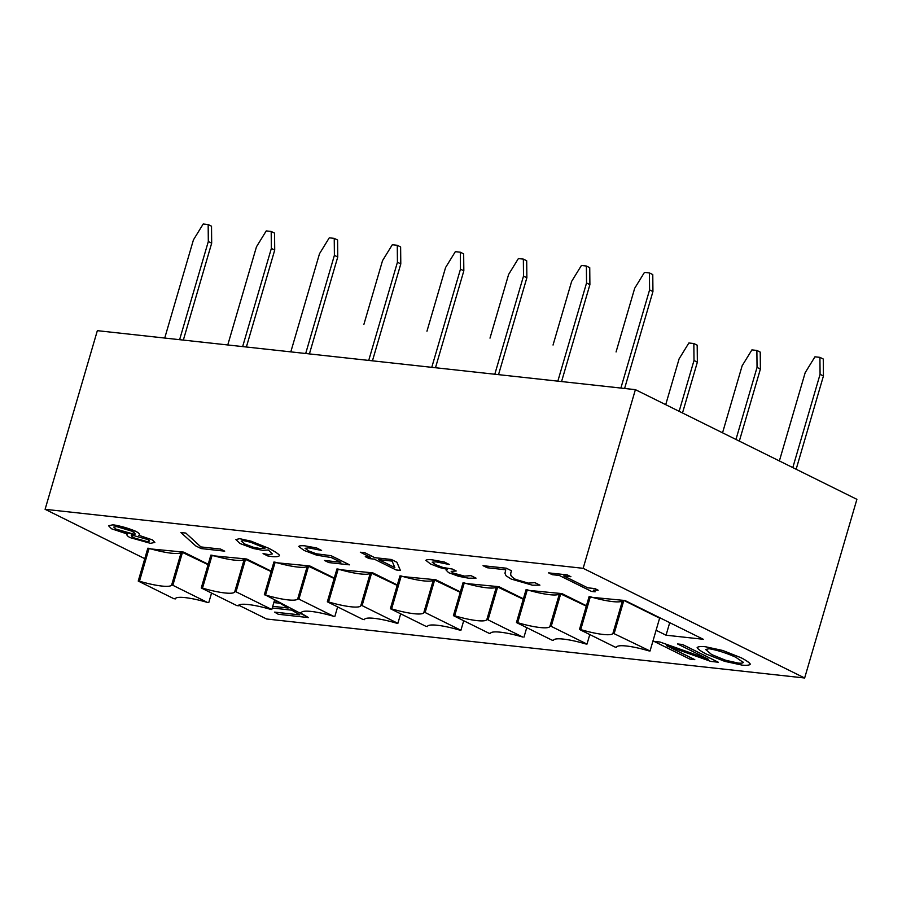 <?xml version="1.0" encoding="UTF-8"?>
<svg xmlns="http://www.w3.org/2000/svg" width="902" height="902" viewBox="0 0 902 902"><rect width="100%" height="100%" fill="white"/><g stroke="black" fill="none" stroke-linecap="round" stroke-linejoin="round"><path stroke-width="1.35" d="M708.408 659.249L659.971 642.032L654.051 641.39L689.85 659.114L694.765 659.655L666.431 645.618L710.765 661.403L718.263 662.226L682.464 644.502L677.537 643.96L708.408 659.249M694.777 659.621L666.702 645.719M654.063 641.356L659.971 642.032M659.982 642.01L708.149 659.114M718.263 662.226L682.476 644.468L677.537 643.96M272.246 608.004L291.729 610.147L299.836 614.916L274.636 612.142L278.233 614.262L308.473 617.588L299.746 612.447M277.038 601.194L274.332 600.901M273.836 602.57L280.037 603.258L288.133 608.027L272.742 606.336L288.065 607.982M274.343 600.867L276.948 601.16M300.095 612.616L301.347 612.751A31.288 5.536 16.3 0 1 301.369 612.638A31.288 5.536 16.3 0 1 333.605 616.292L297.807 598.567A31.288 5.536 16.3 0 1 297.784 598.691A31.288 5.536 16.3 0 1 265.549 595.027L308.473 617.588M274.636 612.12L299.757 614.871M570.91 576.728L567.257 574.924L548.585 572.871L552.238 574.687L559.274 575.453L591.532 591.43L595.128 591.825L593.493 590.1L598.173 590.235L594.903 588.611L587.709 587.822L563.716 575.938L570.91 576.728L567.268 574.89L548.585 572.871M593.347 590.246L595.128 591.825M563.806 575.95L587.709 587.822M587.721 587.788L594.903 588.611M594.914 588.578L598.173 590.235M511.468 570.752L506.417 568.249L483.044 565.689L487.193 567.741L505.763 569.782L504.951 573.255L506.033 575.747L511.208 579.073L532.405 585.195L539.903 585.161L534.852 582.658L528.358 583.143L515.673 579.467C512.054 577.314 510.374 575.487 510.622 573.988L511.468 570.752L506.417 568.249M505.413 570.831L505.763 569.782M506.428 568.215L483.044 565.689M510.949 572.342L510.633 573.954C510.803 575.882 512.483 577.708 515.685 579.434L528.358 583.12L534.627 582.636M534.863 582.624L539.903 585.161M425.823 560.334L430.604 564.021L439.793 567.595L447.133 569.297L446.073 570.053L448.644 572.68L458.622 576.322L468.578 578.193L476.053 578.148L471.024 575.656L464.564 576.152L452.815 572.939L451.169 571.372L456.198 571L452.218 569.027L443.062 567.516L435.655 564.72L432.182 562.183L435.993 561.833L449.264 564.494L444.246 562.002L431.742 559.77C428.394 559.499 426.42 559.714 425.812 560.39L425.812 560.39C426.432 559.668 428.416 559.465 431.754 559.736L444.246 562.002M451.18 571.349L452.827 572.905L458.723 575.048L464.564 576.119L470.799 575.634M470.81 575.6L476.053 578.148M446.073 570.053L447.381 569.421M449.275 564.46L444.246 561.969M432.182 562.16L435.666 564.686L443.062 567.516M443.074 567.493L452.218 569.027M452.229 569.004L456.198 571M360.315 552.227L370.406 557.222L365.276 556.658L369.132 558.575L374.262 559.127L396.113 569.951L400.364 570.425L396.891 562.25L391.378 559.522L374.837 557.707L364.758 552.712L360.315 552.227L364.769 552.678L374.837 557.707M378.705 559.623L392.088 561.089L394.862 567.617L378.705 559.623M400.375 570.391L396.903 562.228L391.378 559.522M370.316 557.177L365.276 556.658M378.795 559.623L394.839 567.572M374.849 557.673L391.378 559.488M304.583 545.823C301.121 545.575 299.16 545.8 298.72 546.522L304.098 550.445L316.636 555.158L331.327 557.56L340.855 562.273L324.551 560.48L328.756 562.566L349.502 564.844L331.068 555.711L316.309 553.794L308.834 550.975L305.056 548.315L308.8 547.886L321.597 550.445L316.546 547.942L304.594 545.789L316.546 547.942M298.731 546.465L298.72 546.522C299.171 545.766 301.121 545.541 304.594 545.789M349.514 564.81L331.079 555.677L316.309 553.794L308.834 550.975L305.056 548.315M340.764 562.228L324.551 560.48M316.546 547.909L321.597 550.445M235.896 539.588L239.605 538.663L251.173 541.189L239.594 538.697L235.896 539.588L239.988 543.511L253.259 548.484L262.651 550.333L268.345 549.983L272.381 553.907L268.943 554.674L263.057 553.625L267.68 555.914L272.415 556.647C277.218 556.951 279.541 556.466 279.394 555.181C277.816 553.456 274.197 551.133 268.548 548.224L251.162 541.223L268.559 548.19C274.208 551.111 277.827 553.422 279.406 555.147L279.406 555.147M241.206 541.076L244.498 543.883L241.206 541.087L243.439 540.625L250.508 542.192L262.775 547.176L264.951 548.292L259.776 548.484L253.428 547.3L244.487 543.917L253.439 547.266L259.787 548.45L264.962 548.258M263.068 553.591L268.954 554.64L272.393 553.884M180.896 532.552L185.868 533.071L180.896 532.552L195.757 545.924L201.112 548.574L224.711 551.156L220.494 549.07L200.853 546.916L185.857 533.093L200.853 546.916L220.494 549.07M220.505 549.036L224.711 551.156M127.317 534.018C126.314 534.852 127.216 536.036 130.023 537.581L150.454 543.331L154.851 542.429L152.359 539.903L138.84 535.314C140.238 534.582 139.28 533.285 135.999 531.436L113.021 524.795L108.556 525.765L111.544 528.786L127.272 534.007M138.84 535.314L139.506 534.818M115.873 529.091L113.765 527.106L116.572 526.576L131.681 531.109C134.578 532.8 135.627 533.916 134.815 534.435L115.884 529.068L126.697 532.687M131.342 534.886C130.948 535.641 132.019 536.69 134.567 538.032C132.042 536.758 130.97 535.709 131.331 534.92L148.244 539.667L149.676 541.076L146.947 541.583L134.556 538.066L146.958 541.55L149.676 541.053M113.765 527.095L115.884 529.068M108.556 525.765L113.021 524.761C121.172 526.125 128.828 528.346 136.01 531.402C139.269 533.251 140.216 534.548 138.852 535.281M126.708 532.654L134.826 534.412M138.998 535.348L152.37 539.87L154.851 542.429M697.145 647.591L697.133 647.704C698.227 649.35 701.237 651.447 706.153 654.006L724.723 661.358L742.38 665.169C747.048 665.507 749.686 665.18 750.306 664.165C749.212 662.519 746.191 660.411 741.264 657.851L722.75 650.511L705.071 646.689C700.448 646.328 697.798 646.666 697.133 647.704C697.821 646.633 700.459 646.294 705.082 646.655L722.761 650.477L741.275 657.817C746.439 660.557 749.461 662.654 750.317 664.131L750.306 664.165M743.327 662.248C743.203 663.083 741.512 663.365 738.231 663.117L725.727 660.32L711.655 654.604L705.646 649.485L709.152 648.73C717.586 650.218 726.448 653.059 735.761 657.254L743.338 662.451M705.646 649.485L711.667 654.57L725.738 660.287L738.231 663.083C741.5 663.342 743.203 663.049 743.338 662.215M238.703 605.186L266.609 618.997L804.652 678L583.154 568.316L45.1 509.314L144.782 558.676M588.972 597.034L624.962 600.506L703.278 639.281L666.048 635.2L656.092 630.272M525.934 590.122L561.935 593.595L586.424 605.727M462.895 583.211L498.896 586.683L523.397 598.815M399.857 576.299L435.858 579.772L460.358 591.904M336.818 569.387L372.819 572.86L397.32 584.992M273.78 562.476L309.781 565.949L334.281 578.069M210.741 555.553L246.742 559.026L271.243 571.158M147.714 548.641L183.704 552.114L208.204 564.246M147.849 548.19L149.067 548.36A31.288 5.536 -163.7 0 0 181.268 552.137A31.288 5.536 16.3 0 1 149.067 548.36L147.827 548.224L138.231 581.068L174.03 598.793L175.338 598.702M149.089 548.326L139.472 581.204L138.231 581.068M181.347 551.855L208.08 564.663L181.336 551.9L171.73 584.744A31.288 5.536 16.3 0 1 171.707 584.857A31.288 5.536 16.3 0 1 139.472 581.204M210.876 555.102L212.105 555.271A31.288 5.536 -163.7 0 0 244.307 559.048A31.288 5.536 16.3 0 1 212.105 555.271L210.865 555.136L201.27 587.98L237.068 605.704L238.376 605.614M212.117 555.237L202.51 588.115L201.27 587.98M244.386 558.778L271.119 571.575L244.374 558.812L234.768 591.656A31.288 5.536 16.3 0 1 234.745 591.768A31.288 5.536 16.3 0 1 202.51 588.115M245.626 558.913L236.008 591.791L234.768 591.656M273.915 562.014L275.144 562.194A31.288 5.536 -163.7 0 0 307.345 565.96A31.288 5.536 16.3 0 1 275.144 562.194L273.904 562.047L264.297 594.892M307.424 565.689L334.157 578.498L307.413 565.723L297.807 598.567M336.953 568.925L338.182 569.106A31.288 5.536 -163.7 0 0 370.384 572.871A31.288 5.536 16.3 0 1 338.182 569.106L336.942 568.97L327.336 601.803L363.134 619.539L364.442 619.437M338.194 569.061L328.576 601.938L327.336 601.803M370.463 572.601L397.196 585.409L370.451 572.635L360.845 605.479A31.288 5.536 16.3 0 1 360.823 605.603A31.288 5.536 16.3 0 1 328.576 601.938M371.703 572.736L362.085 605.614L360.845 605.479M399.992 575.837L401.221 576.017A31.288 5.536 -163.7 0 0 433.422 579.783A31.288 5.536 16.3 0 1 401.221 576.017L399.981 575.882L390.374 608.715L426.172 626.45L427.48 626.349M401.232 575.972L391.615 608.861L390.374 608.715M433.501 579.512L460.234 592.321L433.49 579.546L423.884 612.39A31.288 5.536 16.3 0 1 423.85 612.514A31.288 5.536 16.3 0 1 391.615 608.861M434.741 579.648L425.124 612.526L423.884 612.39M463.03 582.748L464.259 582.929A31.288 5.536 -163.7 0 0 496.461 586.695A31.288 5.536 16.3 0 1 464.259 582.929L463.019 582.793L453.413 615.638L489.211 633.362L490.519 633.26M464.271 582.884L454.653 615.773L453.413 615.638M496.54 586.424L523.273 599.232L496.517 586.469L486.922 619.302A31.288 5.536 16.3 0 1 486.888 619.426A31.288 5.536 16.3 0 1 454.653 615.773M526.069 589.66L527.298 589.84A31.288 5.536 -163.7 0 0 559.488 593.606A31.288 5.536 16.3 0 1 527.298 589.84L526.058 589.705L516.451 622.549L552.25 640.273L553.557 640.172M527.309 589.795L517.692 622.684L516.451 622.549M559.567 593.336L586.311 606.144L559.556 593.381L549.961 626.213A31.288 5.536 16.3 0 1 549.927 626.338A31.288 5.536 16.3 0 1 517.692 622.684M560.818 593.471L551.201 626.36L549.961 626.213M659.757 617.735L623.834 600.428L659.633 618.152L650.038 650.996L612.999 633.136L622.594 600.292L623.834 600.428L622.606 600.247M589.107 596.572L590.336 596.752A31.288 5.536 -163.7 0 0 622.527 600.518A31.288 5.536 16.3 0 1 590.336 596.752L589.096 596.617L579.49 629.461L615.288 647.185L616.596 647.095M623.846 600.382L614.239 633.272M666.048 635.2L669.712 622.662M583.154 568.316L635.391 389.653L856.9 499.336L804.652 678M45.1 509.314L97.348 330.662L635.391 389.653M175.27 598.928A31.288 5.536 16.3 0 1 175.292 598.815A31.288 5.536 16.3 0 1 207.528 602.468L171.73 584.744M172.97 584.879L182.576 552.035M208.768 602.604L211.553 593.076M372.447 360.823L400.792 263.914L400.623 246.945L397.275 245.288L392.314 244.735L382.538 260.622L363.923 324.303M183.343 340.088L211.677 243.179L211.519 226.21L208.159 224.542L208.317 241.51L211.677 243.179M208.317 241.51L179.611 339.682M164.728 338.047L193.434 239.876L203.198 224L208.159 224.542M238.308 605.84A31.288 5.536 16.3 0 1 238.331 605.727A31.288 5.536 16.3 0 1 270.566 609.38L271.806 609.515L274.591 599.988M271.806 609.515L236.008 591.791M435.486 367.734L463.831 270.825L463.662 253.857L460.313 252.199L455.341 251.658L445.577 267.533L426.962 331.214M246.381 346.999L274.715 250.091L274.558 233.122L271.198 231.464L271.355 248.422L274.715 250.091M271.355 248.422L242.649 346.593M227.766 344.959L256.472 246.787L266.237 230.912L271.198 231.464M299.047 598.702L308.653 565.858M265.549 595.027L275.144 562.194M334.845 616.427L337.63 606.899M498.524 374.646L526.869 277.737L526.7 260.768L523.352 259.111L518.379 258.57L508.615 274.445L490 338.126M309.409 353.911L337.754 257.002L337.596 240.033L334.236 238.376L334.394 255.334L337.754 257.002M334.394 255.334L305.688 353.505M290.805 351.87L319.511 253.71L329.275 237.824L334.236 238.376M364.374 619.674A31.288 5.536 16.3 0 1 364.408 619.55A31.288 5.536 16.3 0 1 396.643 623.203L397.883 623.338L400.668 613.811M397.883 623.338L362.085 605.614M561.563 381.557L589.897 284.649L589.739 267.68L586.379 266.022L581.418 265.481L571.654 281.356L553.039 345.038M397.275 245.288L397.432 262.245L400.792 263.914M397.432 262.245L368.726 360.417M427.413 626.586A31.288 5.536 16.3 0 1 427.447 626.462A31.288 5.536 16.3 0 1 459.682 630.115L460.922 630.261L463.707 620.734M460.922 630.261L425.124 612.526M624.601 388.469L652.935 291.56L652.777 274.591L649.417 272.934L644.456 272.393L634.692 288.268L616.066 351.949M460.313 252.199L460.471 269.168L463.831 270.825M460.471 269.168L431.765 367.328M490.451 633.497A31.288 5.536 16.3 0 1 490.485 633.373A31.288 5.536 16.3 0 1 522.72 637.038L486.922 619.302M488.162 619.437L497.769 586.604M523.961 637.173L526.745 627.645M682.498 412.981L697.359 362.153L697.19 345.184L693.841 343.527L693.999 360.496L697.359 362.153M693.999 360.496L679.138 411.312M665.71 404.671L679.105 358.861L688.869 342.985L693.841 343.527M523.352 259.111L523.51 276.08L526.869 277.737M523.51 276.08L494.803 374.24M553.49 640.409A31.288 5.536 16.3 0 1 553.524 640.285A31.288 5.536 16.3 0 1 585.759 643.949L586.999 644.084L589.784 634.557M586.999 644.084L551.201 626.36M739.324 441.123L760.397 369.065L760.228 352.107L756.879 350.438L757.037 367.407L760.397 369.065M757.037 367.407L735.964 439.454M722.547 432.813L742.143 365.772L751.907 349.897L756.879 350.438M586.379 266.022L586.548 282.991L589.897 284.649M586.548 282.991L557.842 381.151M612.999 633.136A31.288 5.536 16.3 0 1 612.965 633.249A31.288 5.536 16.3 0 1 580.73 629.596L590.336 596.752M580.73 629.596L579.49 629.461M616.528 647.32A31.288 5.536 16.3 0 1 616.551 647.208A31.288 5.536 16.3 0 1 648.797 650.861L650.038 650.996M796.15 469.254L823.436 375.976L823.267 359.019L819.918 357.35L820.076 374.319L823.436 375.976M820.076 374.319L792.802 467.597M779.373 460.945L805.182 372.684L814.946 356.809L819.918 357.35M649.417 272.934L649.587 289.903L652.935 291.56M649.587 289.903L620.88 388.063"/></g></svg>
